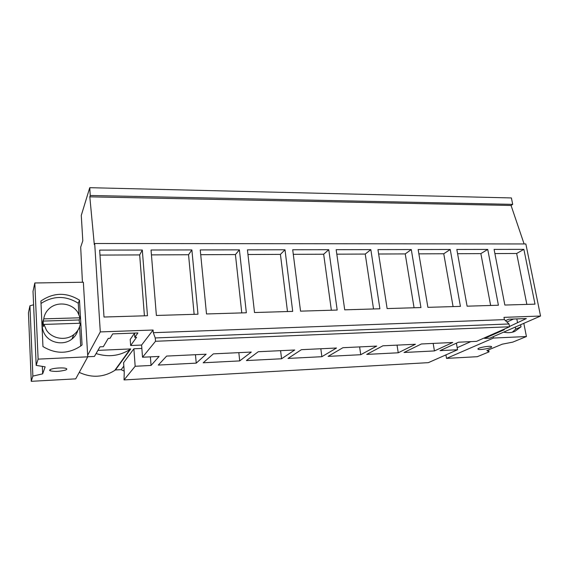 <?xml version="1.0" encoding="UTF-8"?>
<svg xmlns="http://www.w3.org/2000/svg" width="569" height="569" viewBox="0 0 569 569"><rect width="100%" height="100%" fill="white"/><g stroke="black" fill="none" stroke-linecap="round" stroke-linejoin="round"><path stroke-width="0.85" d="M87.754 356.749L94.418 356.443L99.98 346.827L103.338 346.685L108.259 338.384L110.052 338.313L112.705 333.889L137.918 332.957L134.803 337.346L136.553 337.282L130.657 345.525L130.209 339.451L134.504 333.27M141.852 348.448L133.879 348.797L123.594 362.666L124.241 371.941L124.042 379.936L135.166 366.265L151.055 365.454L159.085 356.443L142.52 357.225L141.596 345.063L153.097 330.02L153.31 332.694L504.419 319.629L503.978 317.36L540.55 316.037L525.848 243.952L94.689 243.511L100.293 331.919L153.097 330.02M34.816 282.971L38.116 359.124L36.181 365.383L33.023 291.356L34.816 282.971L83.359 282.231L87.669 355.22L100.293 331.919M141.596 345.063L130.657 345.525M134.803 337.346L134.49 333.078M123.836 366.109L121.154 369.651L115.443 369.95L130.728 348.932L97.925 350.369M87.669 355.22L87.761 356.827L75.713 378.862L31.252 381.315L32.867 376.102L42.661 373.854L45.164 366.841L36.181 365.383M82.427 282.245L80.691 247.117L82.797 240.815L81.282 215.402L89.753 187.685L90.243 195.473L89.817 196.831L94.298 244.542L94.689 243.511M99.66 250.097L104.006 317.025L147.478 315.724L142.3 250.026L99.66 250.097M284.998 249.77L292.708 311.385L254.521 312.53L247.437 249.841L284.998 249.77L280.425 254.386L247.963 254.514M292.708 249.763L300.546 311.151L337.189 310.055L328.768 249.699L292.708 249.763M191.881 249.933L197.984 314.216L156.383 315.461L151.041 250.004L191.881 249.933L188.552 254.741L151.439 254.884M239.4 249.855L246.349 312.772L206.504 313.96L200.252 249.919L239.4 249.855L235.424 254.563L200.722 254.692M418.151 249.542L427.895 307.345L460.421 306.378L450.235 249.485L418.151 249.542M487.74 249.421L498.408 305.24L467.099 306.179L456.829 249.471L487.74 249.421L480.869 253.618L457.597 253.71M336.179 249.684L344.714 309.835L379.9 308.782L370.839 249.62L336.179 249.684M411.295 249.549L420.946 307.559L387.126 308.569L377.958 249.613L411.295 249.549L405.235 253.909L378.648 254.009M535.002 304.152L504.845 305.048L494.091 249.407L523.878 249.357L535.002 304.152M130.728 348.932L129.938 349.48C119.597 356.03 108.309 357.389 96.083 353.562M115.443 369.95L114.725 370.447C103.48 377.446 91.659 378.101 79.247 372.396M121.154 369.651L124.184 371.144M33.599 304.792L29.944 305.781L28.45 312.801L31.252 381.315M445.925 354.885L446.523 358.392L477.299 356.692L489.034 351.877L486.829 350.582L502.256 344.181L512.797 342.118L526.425 336.528L523.814 323.348M38.116 359.124L87.761 356.827M51.025 369.245C54.489 367.887 64.162 367.446 66.267 368.534C67.234 369.004 66.936 369.53 65.371 370.106C59.631 371.55 54.567 371.785 50.179 370.796C49.226 370.341 49.51 369.822 51.025 369.245M79.489 300.169C66.395 292.11 53.536 292.402 40.904 301.037L42.952 346.549C55.769 354.259 68.28 354.131 80.478 346.187L82.057 344.942L79.489 300.169L78.266 303.234C65.791 295.496 53.372 295.567 41.011 303.462M89.817 196.831L511.069 205.473L524.106 243.945M511.069 205.473L512.705 204.378L511.403 197.941L89.753 187.685M90.243 195.473L512.705 204.378M142.3 250.026L139.675 254.926L99.988 255.083M139.675 254.926L144.419 315.816M29.944 305.781L32.867 376.102M42.326 366.379L42.661 373.854M80.706 346.016L79.603 326.698M79.255 320.511L79.212 319.799M78.906 314.415L78.266 303.234M142.52 357.225L155.515 341.272L509.554 326.777L476.559 341.35L458.5 342.211L440.015 350.646L457.547 349.75L428.336 362.652L124.042 379.936M506.958 322.026L513.601 319.017M509.497 326.485L526.318 318.548L508.793 319.195L505.535 320.681M540.55 316.037L489.895 338.15L484.596 338.399L504.312 329.714L502.754 329.778M484.596 338.399L484.496 337.844M517.498 322.452L516.801 318.903M493.167 336.727L493.415 338.057L446.523 358.392M523.878 249.357L516.659 253.482L526.858 304.394M516.659 253.482L494.895 253.568M493.415 338.057L526.425 336.528M520.599 324.75L521.012 326.848L514.796 331.428C511.36 332.822 507.662 333.057 503.7 332.125M491.673 346.912C491.452 348.185 479.973 350.198 478.188 349.288L477.903 348.925C477.953 347.68 489.589 345.603 491.396 346.528L491.673 346.912M488.65 349.828L489.034 351.877M515.315 327.054L515.72 329.138L521.012 326.848M512.242 332.246L515.72 329.138M166.625 356.08L158.289 365.078L196.241 363.136L206.134 354.203L166.625 356.08M376.692 346.094L342.929 347.702L328.093 356.379L360.739 354.707L376.692 346.094M421.387 343.975L404.018 352.488L434.431 350.931L452.746 342.481L421.387 343.975M385.547 353.434L398.236 352.787L415.42 344.259L382.887 345.803L366.735 354.402L385.547 353.434M288.006 358.434L321.876 356.699L336.492 348.008L301.414 349.679L288.006 358.434M225.011 361.664L239.713 360.91L251.306 352.055L213.368 353.861L203.197 362.78L225.011 361.664M294.728 349.992L258.262 351.727L246.405 360.568L281.563 358.769L294.728 349.992M196.241 363.136L195.459 354.715M153.31 332.694L155.245 337.95L155.515 341.272M135.166 366.265L133.879 348.797M151.055 365.454L150.38 356.855M155.245 337.95L509.013 323.967L509.554 326.777M509.013 323.967L504.419 319.629M188.552 254.741L194.136 314.33M239.713 360.91L238.831 352.652M235.424 254.563L241.782 312.907M281.563 358.769L280.588 350.668M280.425 254.386L287.487 311.542M321.876 356.699L320.824 348.754M328.768 249.699L323.661 254.222L293.291 254.336M323.661 254.222L331.364 310.233M360.739 354.707L359.615 346.912M370.839 249.62L365.234 254.066L336.812 254.172M365.234 254.066L373.527 308.974M398.236 352.787L397.034 345.127M405.235 253.909L414.068 307.758M434.431 350.931L433.165 343.413M450.235 249.485L443.749 253.76L418.876 253.859M443.749 253.76L453.08 306.599M456.395 343.171L457.547 349.75M480.869 253.618L490.649 305.475M77.889 330.226C76.915 333.783 74.916 336.741 71.907 339.096C63.963 345.561 50.228 343.335 44.901 334.565C41.893 329.6 41.48 324.494 43.657 319.237M44.012 324.415L46.324 329.92C51.758 338.861 65.769 341.158 73.856 334.586C77.619 331.606 79.795 327.822 80.385 323.242L44.012 324.415L43.393 326.578L43.137 321.08L79.134 319.97L79.546 323.27M80.073 317.787L77.775 312.388C72.206 303.234 57.576 301.072 49.496 308.377C46.26 311.222 44.354 314.714 43.763 318.875L80.073 317.787L79.134 319.97M43.763 318.875L43.137 321.08M129.938 349.48L114.725 370.447M50.179 370.796L50.129 369.651M470.798 341.628L457.184 347.695M478.081 348.697L478.188 349.288M71.907 339.096L73.856 334.586"/></g></svg>
